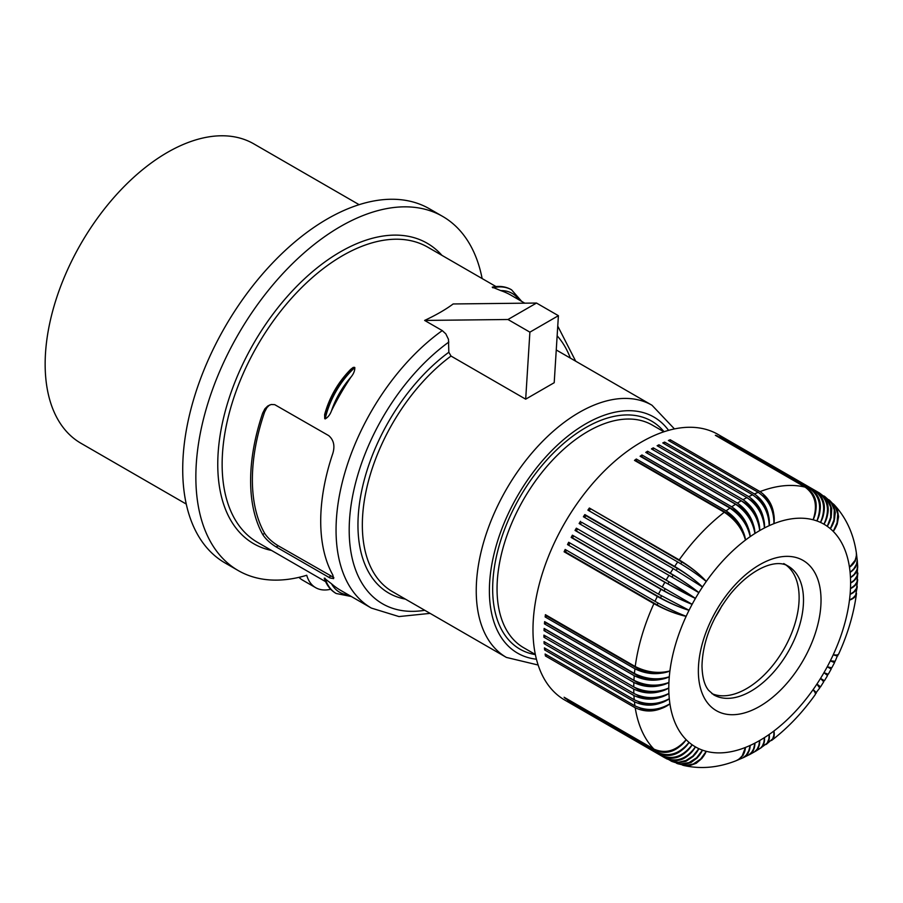 <?xml version="1.0" encoding="UTF-8"?>
<svg xmlns="http://www.w3.org/2000/svg" width="903" height="903" viewBox="0 0 903 903"><rect width="100%" height="100%" fill="white"/><g stroke="black" fill="none" stroke-linecap="round" stroke-linejoin="round"><path stroke-width="1.35" d="M833.322 503.874L837.341 509.721L838.594 516.697L837.171 524.214L833.232 531.382A22.304 17.812 -39.8 0 0 837.894 515.669M424.636 320.43L507.983 319.504L529.892 332.157L525.681 399.171L451.026 356.064L448.836 352.249L448.475 339.336L445.822 333.873L442.267 330.6L424.636 320.43C436.352 314.91 445.856 309.424 453.159 303.961L536.506 303.047L507.983 319.504M529.892 332.157L558.404 315.689L554.205 382.703L525.681 399.171M856.439 553.55L857.218 560.097L856.507 564.172L853.786 568.867L850.095 572.378A22.304 13.534 -2.7 0 0 856.416 564.431M856.586 554.329L855.254 561.102L849.475 567.287A22.304 14.155 -5.5 0 0 855.773 558.675M856.473 593.181L856.439 593.903C853.73 614.006 847.759 634.154 838.526 654.359L836.754 655.081L833.232 654.777A22.304 1.908 26.5 0 0 837.42 655.634A22.304 22.304 0 0 0 837.713 655.014A22.304 22.304 0 0 0 837.758 654.923M276.16 546.936C270.099 543.2 265.617 539.046 262.694 534.474A170.385 98.371 -60 0 1 250.616 480.746A170.385 98.371 -60 0 1 262.694 413.066L264.918 408.788L267.762 406L271.16 404.499L274.726 404.657L328.737 435.641C333.749 439.987 335.103 445.947 332.789 453.532A170.385 98.371 -60 0 0 320.712 521.212A170.385 98.371 -60 0 0 332.789 574.951L333.636 578.609L330.035 577.988L276.16 546.936L278.203 545.762L333.828 577.536M324.73 418.653L325.17 418.913C327.97 417.367 330.08 414.646 331.514 410.763A170.385 98.371 -60 0 1 350.94 377.115C353.592 373.932 354.879 370.738 354.823 367.555L353.265 367.386L350.804 369.259C338.14 382.093 329.426 397.196 324.64 414.579L324.73 418.653A61.957 35.77 -60 0 1 354.382 367.295M518.988 299.83A59.169 34.156 120 0 0 500.781 290.608A170.385 98.371 -60 0 1 511.053 295.247L524.767 303.171M500.781 290.608L492.27 287.131C499.336 285.664 505.624 286.477 511.121 289.57A61.957 35.77 120 0 0 492.519 287.549M330.679 589.241A49.563 28.614 -60 0 1 315.644 587.661A49.563 28.614 -60 0 1 306.727 575.279A204.462 118.045 -60 0 1 238.2 570.549A204.462 118.045 -60 0 1 238.2 334.46A204.462 118.045 -60 0 1 442.662 216.415A204.462 118.045 -60 0 1 482.134 278.553M315.644 587.661L302.505 580.076A49.563 28.614 -60 0 1 298.972 577.344M238.2 570.549L225.061 562.964A204.462 118.045 -60 0 1 225.061 326.875A204.462 118.045 -60 0 1 429.512 208.83L442.662 216.415M359.123 204.676L253.811 143.87A172.857 99.804 120 0 0 120.607 190.183A172.857 99.804 120 0 0 45.15 364.146A172.857 99.804 120 0 0 80.954 443.271L186.266 504.077M837.657 655.149L835.14 661.278L830.331 660.815A22.304 0.948 28.3 0 0 834.214 662.271A22.304 22.304 0 0 0 834.632 661.436M837.894 655.725L833.232 654.777A128.553 74.227 -60 0 1 830.331 660.815A128.553 74.227 -60 0 1 827.25 666.775A128.553 74.227 -60 0 1 823.965 672.656A128.553 74.227 -60 0 1 820.522 678.424A128.553 74.227 -60 0 1 816.899 684.09A22.304 0.948 31.7 0 1 820.093 686.709A22.304 22.304 0 0 1 819.597 687.488M262.694 534.474L264.647 533.346A167.902 96.937 -60 0 1 264.647 411.937L262.694 413.066M269.512 405.018L266.893 407.648L264.647 411.937M264.647 533.346C267.604 537.883 272.119 542.014 278.203 545.762M442.267 330.6A170.385 98.371 -60 0 0 336.051 530.061A170.385 98.371 -60 0 0 371.336 608.069L340.668 590.359A170.385 98.371 -60 0 1 331.514 583.789L324.245 578.157C326.514 585.009 330.351 590.043 335.781 593.26A61.957 35.77 120 0 0 336.006 593.384M856.439 593.903L854.227 597.617L849.475 600.123A22.304 9.922 9.4 0 0 855.559 595.303M857.218 559.928L857.669 566.057L856.947 569.94L854.182 574.376L850.468 577.638A22.304 12.879 -0 0 0 856.778 570.346M857.669 566.407L857.105 575.877L854.328 580.042L850.592 583.056A22.304 12.191 2.5 0 0 856.879 576.407M834.011 504.54C846.043 517.509 853.482 533.56 856.337 552.692L856.383 556.034L855.13 560.278L849.475 567.287A128.553 74.227 -60 0 1 850.095 572.378A128.553 74.227 -60 0 1 850.468 577.638A128.553 74.227 -60 0 1 850.592 583.056A128.553 74.227 -60 0 1 850.468 588.621A22.304 11.457 4.9 0 0 856.699 582.593M857.658 579.647L856.608 588.225L853.832 591.815L850.095 594.321A22.304 10.701 7.2 0 0 856.258 588.903M670.952 761.015L677.848 762.854L685.93 761.331L693.312 756.353L698.866 748.666L692.793 756.116L685.998 760.473L678.661 762.267L671.64 761.285L576.34 706.733A153.341 88.528 -60 0 1 575.685 706.36A153.341 88.528 -60 0 1 575.042 705.988L664.856 757.831A153.341 88.528 -60 0 1 662.204 756.15C673.593 761.015 683.571 757.222 692.138 744.772C682.826 756.703 672.442 760.202 660.985 755.28A153.341 88.528 -60 0 1 658.49 753.35L568.676 701.496A153.341 88.528 -60 0 1 567.524 700.514L657.328 752.368A153.341 88.528 -60 0 1 654.991 750.201L565.176 698.346A153.341 88.528 -60 0 1 564.104 697.251L653.907 749.106A153.341 88.528 -60 0 1 635.227 707.794L545.412 655.95A153.341 88.528 -60 0 1 545.13 654.02L634.933 705.864A153.341 88.528 -60 0 1 634.437 701.766L544.622 649.912A153.341 88.528 -60 0 1 544.43 647.914L634.245 699.769A153.341 88.528 -60 0 1 633.94 695.513L544.137 643.67A153.341 88.528 -60 0 1 544.035 641.604L633.85 693.459A153.341 88.528 -60 0 1 633.748 689.079L543.933 637.225A153.341 88.528 -60 0 1 543.933 635.102L633.748 686.957A153.341 88.528 -60 0 1 633.85 682.465C645.543 688.018 657.226 688.007 668.92 682.454C657.282 686.686 645.634 685.964 633.94 680.298A153.341 88.528 -60 0 1 634.245 675.704L544.43 623.849A153.341 88.528 -60 0 1 544.622 621.625L634.437 673.48A153.341 88.528 -60 0 1 634.933 668.796L545.13 616.941A153.341 88.528 -60 0 1 545.412 614.683L635.227 666.538A153.341 88.528 -60 0 1 653.907 603.644L564.104 551.789A153.341 88.528 -60 0 1 565.176 549.453L654.991 601.308A153.341 88.528 -60 0 1 657.328 596.443L567.524 544.588A153.341 88.528 -60 0 1 568.676 542.274L658.49 594.129A153.341 88.528 -60 0 1 660.985 589.309L571.17 537.454A153.341 88.528 -60 0 1 572.4 535.174L662.204 587.029A153.341 88.528 -60 0 1 664.856 582.288L575.042 530.433A153.341 88.528 -60 0 1 576.34 528.187L666.154 580.031A153.341 88.528 -60 0 1 668.942 575.369L698.866 592.65C691.134 586.363 681.607 579.873 670.297 573.168A153.341 88.528 -60 0 1 673.22 568.597L583.406 516.753A153.341 88.528 -60 0 1 584.839 514.586L674.654 566.441A153.341 88.528 -60 0 1 677.701 561.982L587.887 510.127A153.341 88.528 -60 0 1 589.366 508.028L679.18 559.883A153.341 88.528 -60 0 1 724.296 512.249L634.493 460.395A153.341 88.528 -60 0 1 636.299 459.017L726.114 510.872A153.341 88.528 -60 0 1 729.917 508.096L640.114 456.241A153.341 88.528 -60 0 1 641.931 454.965L731.746 506.82A153.341 88.528 -60 0 1 735.573 504.258L645.769 452.403A153.341 88.528 -60 0 1 647.598 451.24L737.412 503.095A153.341 88.528 -60 0 1 741.25 500.759L651.435 448.904A153.341 88.528 -60 0 1 653.275 447.843L743.09 499.698A153.341 88.528 -60 0 1 746.928 497.598C757.572 504.946 763.419 515.071 764.446 527.973C764.525 514.496 759.299 504.055 748.756 496.65L658.953 444.795L658.784 446.703M749.625 499.404L750.325 499.799A22.304 12.879 120 0 0 750.212 499.856M743.09 499.698C753.678 507.08 759.22 517.374 759.694 530.58A128.553 74.227 -60 0 1 764.446 527.973A22.304 14.155 -114.5 0 0 750.325 499.799M673.22 568.597L702.489 586.995A22.304 2.844 -144.8 0 0 677.442 568.506L585.878 515.647A22.304 12.879 120 0 0 584.67 517.475M635.227 666.538C646.898 672.34 658.456 673.819 669.913 670.952A22.304 11.457 -175.1 0 1 638.455 668.999L546.891 616.139A22.304 12.879 -60 0 1 546.947 615.564M589.366 508.028L681.9 562.05A22.304 12.879 120 0 0 681.223 562.987A22.304 12.879 120 0 0 680.693 563.754M679.18 559.883C690.4 566.712 699.43 573.902 706.259 581.464A22.304 3.781 -143 0 0 681.9 562.05M670.297 573.168L581.611 522.261L673.164 575.121A22.304 12.879 120 0 0 672.543 576.103A22.304 12.879 120 0 0 671.945 577.107M666.154 580.031L695.412 598.429A128.553 74.227 -60 0 1 698.866 592.65A22.304 1.908 -146.5 0 0 673.164 575.121M658.49 753.35C669.913 758.238 680.094 754.581 689.045 742.379A22.304 18.184 125.2 0 1 672.125 754.118M857.737 567.163L855.852 572.987L850.468 577.638M558.404 315.689L536.506 303.047M742.966 757.809L745.63 756.285L748.113 753.316L750.19 745.415A22.304 13.534 62.7 0 1 746.465 754.852M743.688 757.504L749.163 754.727L751.499 752.56L753.644 748.835L754.931 743.113A22.304 12.879 60 0 1 751.781 752.222M857.816 572.987L856.992 581.983L854.814 585.246L850.468 588.621A128.553 74.227 -60 0 1 850.095 594.321A128.553 74.227 -60 0 1 849.475 600.123A128.553 74.227 -60 0 1 833.232 654.777M857.85 573.732L855.965 578.823L850.592 583.056M737.062 760.315L743.124 757.719L746.296 755.077L748.993 750.359L750.19 745.415A128.553 74.227 -60 0 1 745.472 747.424A22.304 14.155 65.5 0 1 741.16 757.188M819.958 686.935L816.899 684.09A128.553 74.227 -60 0 1 813.118 689.61A22.304 1.908 33.5 0 1 815.951 692.804A22.304 22.304 0 0 1 815.567 693.369A22.304 22.304 0 0 1 815.511 693.459M820.455 687.014L823.705 681.799L820.522 678.424L824.462 680.704L827.543 675.546L823.965 672.656L828.254 674.293L831.189 669.055L827.25 666.775L831.765 667.848L834.654 662.43L830.331 660.815M748.756 496.65A153.341 88.528 -60 0 1 752.583 494.788C763.182 502.17 768.713 512.464 769.198 525.659A22.304 14.73 -111.5 0 0 756.183 497.316M660.985 755.28L571.17 703.426A153.341 88.528 -60 0 0 572.4 704.295L572.468 704.182M823.987 495.95L829.022 501.007L831.753 508.761L831.132 517.645L827.25 526.302A22.304 18.116 -49.7 0 0 830.974 508.716M634.245 675.704C645.938 681.313 657.621 681.663 669.292 676.765A22.304 12.191 -177.5 0 1 637.766 675.794A22.304 12.879 -60 0 1 637.8 675.162M653.907 749.106C665.432 754.095 676.178 750.957 686.156 739.692A22.304 18.116 130.3 0 1 667.949 751.172M771.399 740.539L771.997 740.144C788.059 727.75 802.53 712.501 815.409 694.396L815.319 692.883L813.118 689.61A128.553 74.227 -60 0 1 773.916 731.001A22.304 9.922 50.6 0 1 772.776 738.677M633.94 680.298L544.137 628.443A153.341 88.528 -60 0 0 544.035 630.621L545.807 629.594A22.304 12.879 -60 0 1 545.807 629.414M824.8 496.503L830.997 502.147L834.248 509.766L833.988 519.868L830.331 528.695A22.304 17.992 -44.7 0 0 834.564 512.057M764.446 527.973A128.553 74.227 -60 0 1 769.198 525.659C769.83 511.956 764.897 501.391 754.411 493.952L664.608 442.098L664.382 443.858M564.736 700.039L575.685 706.36L564.736 700.039A153.341 88.528 -60 0 1 564.736 522.984A153.341 88.528 -60 0 1 718.077 434.456L729.026 440.777A153.341 88.528 -60 0 1 729.669 441.161M662.204 756.15L572.4 704.295M633.85 682.465L544.035 630.621M668.942 575.369L579.128 523.526A153.341 88.528 -60 0 1 580.494 521.313M746.928 497.598L657.113 445.743A153.341 88.528 -60 0 1 658.953 444.795M752.583 494.788L662.779 442.933A153.341 88.528 -60 0 1 664.608 442.098M754.411 493.952A153.341 88.528 -60 0 1 758.227 492.338L668.412 440.483A153.341 88.528 -60 0 1 670.229 439.761L669.958 441.375M758.227 492.338C768.758 499.743 773.995 510.184 773.916 523.661C775.09 509.755 770.462 499.066 760.033 491.616L670.229 439.761M760.033 491.616A153.341 88.528 -60 0 1 805.149 487.146L715.345 435.302A153.341 88.528 -60 0 1 716.824 435.686L716.643 436.047M805.149 487.146C815.228 494.641 817.892 505.511 813.118 519.778C818.795 505.748 816.628 495.002 806.639 487.541L716.824 435.686M806.639 487.541A153.341 88.528 -60 0 1 809.686 488.478L719.872 436.623A153.341 88.528 -60 0 1 721.305 437.142L721.17 437.379M809.686 488.478C819.721 495.961 822.125 506.775 816.899 520.941C822.994 507.091 821.064 496.436 811.108 488.986L721.305 437.142M811.108 488.986A153.341 88.528 -60 0 1 814.032 490.182L724.229 438.327A153.341 88.528 -60 0 1 725.583 438.96L725.515 439.084M814.032 490.182C824.021 497.643 826.189 508.389 820.522 522.419C827.013 508.773 825.308 498.242 815.398 490.814L725.583 438.96M815.398 490.814A153.341 88.528 -60 0 1 818.186 492.259L728.371 440.404A153.341 88.528 -60 0 1 729.026 440.777L718.077 434.456M857.319 560.695L856.879 564.465L855.468 567.332L850.095 572.378M857.669 580.381L855.807 584.805L850.468 588.621M857.218 586.386L855.389 590.934L850.095 594.321M857.195 587.108L855.626 595.19L853.188 597.888L849.475 600.123M783.725 563.562L788.105 566.091A74.351 42.926 -60 0 1 803.501 600.134A74.351 42.926 -60 0 1 771.049 674.947A74.351 42.926 -60 0 1 713.754 694.87L708.55 690.253C704.442 685.264 702.252 677.137 701.992 665.895C702.647 641.661 712.106 617.72 730.369 594.061C751.014 568.822 775.666 558.359 788.105 566.091M711.869 693.594A74.351 42.926 120 0 0 783.725 649.415A74.351 42.926 120 0 0 786.05 565.086M714.894 617.9A77.444 44.71 120 0 0 722.005 605.563M828.841 499.709L833.593 505.624L835.331 512.577L834.09 521.336L830.331 528.695A128.553 74.227 -60 0 1 833.232 531.382A128.553 74.227 -60 0 1 849.475 567.287M829.586 500.318L835.015 506.086L837.747 513.841L837.115 522.724L833.232 531.382M818.186 492.259C828.13 499.709 830.06 510.353 823.965 524.203C830.85 510.816 829.36 500.409 819.484 493.004L826.685 498.569L830.681 507.068L830.658 517.317L827.25 526.302A128.553 74.227 -60 0 1 830.331 528.695M819.484 493.004L818.208 492.27M769.198 525.659A128.553 74.227 -60 0 1 773.916 523.661A128.553 74.227 -60 0 1 813.118 519.778A128.553 74.227 -60 0 1 816.899 520.941A128.553 74.227 -60 0 1 820.522 522.419A128.553 74.227 -60 0 1 823.965 524.203A22.304 18.184 -54.8 0 0 827.114 505.657M820.522 522.419A22.304 18.207 -60 0 0 822.983 502.881M816.899 520.941A22.304 18.184 -65.2 0 0 818.603 500.42M813.118 519.778A22.304 18.116 -70.3 0 0 813.964 498.275M773.916 523.661A22.304 15.272 -108.4 0 0 762.606 495.589M653.275 447.843L653.185 449.908M742.243 501.357L744.749 502.802A22.304 13.534 -117.3 0 1 759.694 530.58C758.102 518.017 751.951 508.073 741.25 500.759M737.412 503.095C748.056 510.443 753.903 520.568 754.931 533.47A22.304 12.879 -120 0 0 739.162 506.143L647.598 453.283L647.598 451.24M641.931 454.965L642.033 456.952L733.597 509.823A22.304 12.879 120 0 0 733.055 510.172M731.746 506.82C742.447 514.134 748.598 524.079 750.19 536.63A22.304 12.191 -122.5 0 0 733.597 509.823M735.573 504.258C746.33 511.538 752.786 521.279 754.931 533.47A128.553 74.227 -60 0 1 759.694 530.58M729.917 508.096C740.731 515.342 747.492 524.857 750.19 536.63A128.553 74.227 -60 0 1 754.931 533.47M726.114 510.872C736.871 518.153 743.327 527.894 745.472 540.073A22.304 11.457 -124.9 0 0 728.055 513.807A22.304 12.879 120 0 0 727.4 514.281M636.299 459.017L636.491 460.948L728.055 513.807M724.296 512.249C735.166 519.451 742.221 528.729 745.472 540.073A128.553 74.227 -60 0 1 750.19 536.63M584.839 514.586L585.878 515.647M674.654 566.441C685.908 573.213 695.186 580.065 702.489 586.995A128.553 74.227 -60 0 1 706.259 581.464A128.553 74.227 -60 0 1 745.472 540.073M677.701 561.982C689 568.687 698.527 575.188 706.259 581.464M589.151 510.861A22.304 12.879 -60 0 1 590.336 509.19M580.381 524.248A22.304 12.879 -60 0 1 581.611 522.261M576.34 528.187L669.089 581.882A22.304 0.948 -148.3 0 1 695.412 598.429A22.304 0.948 -151.7 0 1 667.927 583.902A22.304 12.879 -60 0 1 668.491 582.886A22.304 12.879 -60 0 1 669.089 581.882M577.525 529.023A22.304 12.879 120 0 0 576.362 531.043L667.927 583.902M575.042 530.433L576.362 531.043M664.856 582.288L695.412 598.429A128.553 74.227 -60 0 0 692.138 604.31L572.4 535.174M662.204 587.029L692.138 604.31A22.304 1.908 -153.5 0 1 664.111 590.81A22.304 12.879 -60 0 1 664.642 589.783A22.304 12.879 -60 0 1 665.218 588.756M658.49 594.129L689.045 610.27A22.304 2.844 -155.2 0 1 660.522 597.82L567.524 544.588M660.985 589.309C672.442 595.754 682.826 600.743 692.138 604.31A128.553 74.227 -60 0 0 689.045 610.27C679.395 607.414 668.818 602.809 657.328 596.443M571.17 537.454L572.547 537.951A22.304 12.879 -60 0 1 573.653 535.897M572.547 537.951L664.111 590.81M569.928 542.996A22.304 12.879 120 0 0 568.958 544.961M654.991 601.308C666.448 607.742 676.844 612.742 686.156 616.297A22.304 3.781 -157 0 1 657.147 604.908L565.594 552.049A22.304 12.879 120 0 1 566.441 550.187M564.104 551.789L565.594 552.049M653.907 603.644C665.432 609.943 676.178 614.164 686.156 616.297A128.553 74.227 -60 0 1 689.045 610.27M634.437 673.48C646.119 679.225 657.734 680.32 669.292 676.765A128.553 74.227 -60 0 1 669.913 670.952A128.553 74.227 -60 0 1 686.156 616.297M634.933 668.796C646.627 674.473 658.276 675.184 669.913 670.952M545.13 616.941L546.891 616.139M544.43 623.849L546.202 622.935L637.766 675.794M633.748 686.957C645.442 692.567 657.113 692.917 668.784 688.018A128.553 74.227 -60 0 1 668.92 682.454A22.304 12.879 180 0 1 637.371 682.454L545.807 629.594M634.764 687.51L637.27 688.966A22.304 12.879 -60 0 1 637.258 688.662M543.933 637.225L545.683 636.118M633.748 689.079C645.442 694.565 657.113 694.215 668.784 688.018A22.304 13.534 177.3 0 1 637.27 688.966M633.85 693.459C645.543 699.001 657.226 699.001 668.92 693.448A22.304 14.155 174.5 0 1 637.462 695.299A22.304 12.879 -60 0 1 637.45 695.175M634.245 699.769C645.938 705.243 657.621 704.893 669.292 698.708A22.304 14.73 171.5 0 1 638.24 701.608M633.94 695.513C645.634 700.942 657.282 700.243 668.92 693.448A128.553 74.227 -60 0 1 668.784 688.018M544.137 643.67L545.705 642.564M636.762 694.892L637.462 695.299M634.437 701.766C646.119 707.128 657.734 706.112 669.292 698.708A128.553 74.227 -60 0 1 668.92 693.448M544.622 649.912L546.033 648.839M634.933 705.864C646.627 711.293 658.276 710.605 669.913 703.798A22.304 15.272 168.4 0 1 639.945 708.031M545.412 655.95L546.676 654.912M635.227 707.794C646.898 713.11 658.456 711.767 669.913 703.798A128.553 74.227 -60 0 1 669.292 698.708M657.328 752.368C668.818 757.324 679.395 753.994 689.045 742.379A128.553 74.227 -60 0 1 686.156 739.692A128.553 74.227 -60 0 1 669.913 703.798M654.991 750.201C666.448 755.122 676.844 751.623 686.156 739.692M664.856 757.831C676.279 762.73 686.461 759.073 695.412 746.871A128.553 74.227 -60 0 1 692.138 744.772A22.304 18.207 120 0 1 676.449 756.68M666.154 758.588C677.498 763.43 687.251 759.536 695.412 746.871A22.304 18.184 114.8 0 1 680.918 758.87M671.843 761.443L679.824 763.994L689.057 762.617L696.664 757.719L702.489 750.145A22.304 17.992 104.7 0 1 690.185 762.121M676.629 763.34L684.124 764.502L691.021 762.527L697.206 757.922L702.489 750.145A128.553 74.227 -60 0 1 698.866 748.666A22.304 18.116 109.7 0 1 685.501 760.676M677.543 763.678L685.242 765.496L693.323 763.983L700.705 758.994L706.259 751.307A22.304 17.812 99.8 0 1 694.983 763.204M682.476 765.146L689.553 765.699L696.224 763.283L702.015 758.294L706.259 751.307A128.553 74.227 -60 0 1 702.489 750.145M683.402 765.405C700.649 769.333 718.269 767.753 736.272 760.665L739.185 759.028L742.232 755.822L745.472 747.424A128.553 74.227 -60 0 1 706.259 751.307M737.807 760.055L743.011 755.506L745.472 747.424M748.813 754.964L753.26 750.788L754.931 743.113A128.553 74.227 -60 0 1 750.19 745.415M749.501 754.637L754.536 751.827L757.199 749.095L758.938 745.246L759.694 740.505A22.304 12.191 57.5 0 1 757.075 749.276M754.581 751.793L758.407 747.955L759.694 740.505A128.553 74.227 -60 0 1 754.931 743.113M755.247 751.454L760.473 748.169L762.38 745.968L763.927 742.232L764.446 737.616A22.304 11.457 55.1 0 1 762.346 746.025M760.27 748.327L767.178 743.124L768.893 738.925L769.198 734.444A22.304 10.701 52.8 0 1 767.584 742.492M760.913 747.966L763.814 744.151L764.446 737.616A128.553 74.227 -60 0 1 759.694 740.505M765.879 744.58L768.916 740.72L769.198 734.444A128.553 74.227 -60 0 1 764.446 737.616M766.5 744.196L772.708 738.801L773.837 735.335L773.916 731.001A128.553 74.227 -60 0 1 769.198 734.444M771.997 740.144L774.119 736.374L773.916 731.001M815.657 693.256L819.71 688.007L816.899 684.09M816.278 693.177L813.118 689.61M538.132 665.026L506.391 657.418L392.489 591.657A145.597 84.058 -60 0 1 362.34 525.004A145.597 84.058 -60 0 1 451.026 356.064M506.391 657.418A145.597 84.058 -60 0 1 476.242 590.765A145.597 84.058 -60 0 1 539.791 444.242A145.597 84.058 -60 0 1 651.989 405.244L556.259 349.969M557.14 335.803A161.084 93.009 -60 0 1 570.357 358.107M424.76 610.293A161.084 93.009 -60 0 1 349.867 515.387A161.084 93.009 -60 0 1 448.836 342.045M325.611 581.667L257.434 542.297A170.385 98.371 -60 0 1 222.138 464.3A170.385 98.371 -60 0 1 296.511 292.843A170.385 98.371 -60 0 1 427.808 247.196L495.995 286.556M271.555 550.458A173.478 100.154 -60 0 1 217.758 464.3A173.478 100.154 -60 0 1 304.401 278.88A173.478 100.154 -60 0 1 441.939 255.346M328.737 577.288L330.78 576.114M511.335 289.694A61.957 35.77 120 0 0 511.121 289.57L511.561 289.818A61.957 35.77 120 0 0 492.948 287.797M325.17 418.913A61.957 35.77 -60 0 1 354.823 367.555M331.514 410.763A59.169 34.156 -60 0 1 350.94 377.115M325.17 578.405A61.957 35.77 120 0 0 336.221 593.508L351.346 596.522M324.73 578.157A61.957 35.77 120 0 0 335.781 593.26L336.221 593.508M331.514 583.789A59.169 34.156 120 0 0 348.603 594.942M405.391 599.107A148.702 85.853 -60 0 1 360.545 496.729A148.702 85.853 -60 0 1 448.836 352.249M698.866 592.65A128.553 74.227 -60 0 1 702.489 586.995M692.138 744.772A128.553 74.227 -60 0 1 689.045 742.379M535.366 654.607A131.657 76.01 -60 0 1 492.666 588.869A131.657 76.01 -60 0 1 559.499 447.154A131.657 76.01 -60 0 1 664.044 431.736M535.332 654.461L523.672 647.722A128.565 74.227 -60 0 1 497.045 588.869A128.565 74.227 -60 0 1 553.167 459.492A128.565 74.227 -60 0 1 652.237 425.053L663.897 431.781M536.438 659.213A136.308 78.696 -60 0 1 489.381 590.765A136.308 78.696 -60 0 1 560.187 442.594A136.308 78.696 -60 0 1 668.57 430.359M668.92 682.454A128.553 74.227 -60 0 1 669.292 676.765M821.03 600.134A86.744 50.083 -60 0 1 771.659 698.098A86.744 50.083 -60 0 1 703.031 695.355A86.744 50.083 -60 0 1 698.358 670.952A86.744 50.083 -60 0 1 759.694 564.714A86.744 50.083 -60 0 1 821.03 600.134M823.965 524.203A128.553 74.227 -60 0 1 827.25 526.302M698.866 748.666A128.553 74.227 -60 0 1 695.412 746.871M676.223 570.346A22.304 12.879 -60 0 1 676.787 569.466A22.304 12.879 -60 0 1 677.442 568.506M661.504 595.845A22.304 12.879 120 0 0 661.019 596.781A22.304 12.879 120 0 0 660.522 597.82M658.016 603.012A22.304 12.879 120 0 0 657.621 603.859A22.304 12.879 120 0 0 657.147 604.908M638.534 668.209A22.304 12.879 120 0 0 638.455 668.999M371.336 608.069L398.945 616.568L430.099 613.374M575.696 361.189L557.749 326.096M521.72 301.41L511.561 289.818M651.989 405.244L674.451 428.925M823.502 681.381A22.304 22.304 0 0 0 824.067 680.478M827.238 675.151A22.304 22.304 0 0 0 827.769 674.236M830.794 668.818A22.304 22.304 0 0 0 831.302 667.881"/></g></svg>
